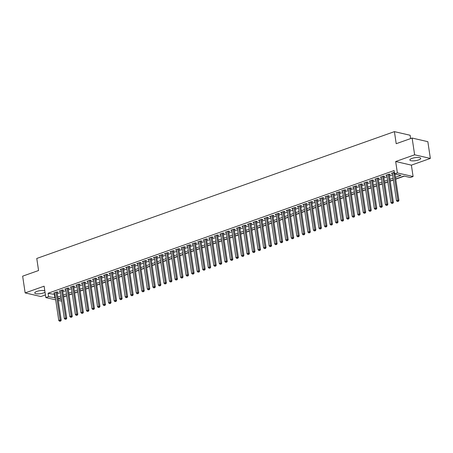 <?xml version="1.0" encoding="UTF-8"?>
<svg xmlns="http://www.w3.org/2000/svg" width="453" height="453" viewBox="0 0 453 453"><rect width="100%" height="100%" fill="white"/><g stroke="black" fill="none" stroke-linecap="round" stroke-linejoin="round"><path stroke-width="0.68" d="M44.79 290.713A5.498 1.523 171.5 0 0 36.897 291.409A5.498 1.523 171.5 0 0 34.773 292.989A5.498 1.523 171.5 0 0 37.905 293.884A5.498 1.523 171.5 0 0 43.522 292.938A5.498 1.523 171.5 0 0 45.017 292.23M418.606 159.932A5.498 1.523 171.5 0 0 420.729 158.352A5.498 1.523 171.5 0 0 417.598 157.451A5.498 1.523 171.5 0 0 411.981 158.403A5.498 1.523 171.5 0 0 409.857 159.977A5.498 1.523 171.5 0 0 412.989 160.877A5.498 1.523 171.5 0 0 418.606 159.932M63.55 296.811L64.071 300.305M61.71 301.143L58.261 300.447M410.622 138.584L410.129 135.26L394.41 131.636L36.767 258.459L38.567 270.52L22.65 276.166L25.153 292.915L40.872 296.539L45.419 294.926M394.41 131.636L396.211 143.697L412.128 138.052L427.847 141.676L430.35 158.425L414.631 154.801L395.667 161.523L397.372 172.916L413.091 176.54L410.322 177.519L403.951 176.053L395.718 178.969M395.667 161.523L411.386 165.147L430.35 158.425M411.386 165.147L413.091 176.54M63.805 296.874L66.75 295.826M69.105 294.994L72.282 293.867M74.643 293.029L77.82 291.902M80.175 291.064L83.358 289.937M85.713 289.105L88.89 287.978M91.251 287.14L94.428 286.013M96.789 285.175L99.966 284.048M102.321 283.21L105.504 282.083M107.859 281.251L111.036 280.124M113.397 279.286L116.574 278.159M118.929 277.321L122.112 276.194M124.467 275.362L127.644 274.235M130.005 273.397L133.182 272.27M135.543 271.432L138.72 270.305M141.076 269.467L144.258 268.34M146.613 267.508L149.79 266.381M152.151 265.543L155.328 264.416M157.684 263.578L160.866 262.451M163.222 261.619L166.398 260.492M168.759 259.654L171.936 258.527M174.297 257.689L177.474 256.562M179.83 255.73L183.012 254.603M185.368 253.765L188.544 252.638M190.906 251.8L194.082 250.673M196.438 249.835L199.62 248.708M201.976 247.876L205.152 246.749M207.514 245.911L210.69 244.784M213.046 243.946L216.228 242.819M218.584 241.987L221.76 240.86M224.122 240.022L227.298 238.895M229.66 238.057L232.836 236.93M235.192 236.092L238.374 234.965M240.73 234.133L243.907 233.006M246.268 232.168L249.444 231.041M251.8 230.203L254.982 229.076M257.338 228.244L260.515 227.117M262.876 226.279L266.053 225.152M268.414 224.314L271.59 223.187M273.946 222.355L277.128 221.228M279.484 220.39L282.661 219.263M285.022 218.425L288.199 217.298M290.554 216.46L293.737 215.334M296.092 214.501L299.269 213.374M301.63 212.536L304.807 211.409M307.168 210.571L310.345 209.445M312.7 208.612L315.883 207.485M318.238 206.647L321.415 205.52M323.776 204.682L326.953 203.556M329.308 202.718L332.491 201.591M334.846 200.758L338.023 199.631M340.384 198.793L343.561 197.667M345.922 196.829L349.099 195.702M351.454 194.869L354.637 193.742M356.992 192.904L360.169 191.778M362.53 190.94L365.707 189.813M368.062 188.98L371.245 187.848M373.6 187.015L376.777 185.889M379.138 185.051L382.315 183.924M384.676 183.086L387.853 181.959M390.209 181.126L393.391 180M395.746 179.161L404.291 176.132M412.128 138.052L414.631 154.801M57.072 292.485L58.041 292.14L56.976 291.896L53.658 293.074L54.711 293.317M62.605 290.52L63.579 290.18L62.514 289.931L59.19 291.109L60.249 291.353M68.143 288.561L69.111 288.216L68.052 287.972L64.728 289.15L65.787 289.393M73.68 286.596L74.649 286.251L73.584 286.007L70.266 287.185L71.319 287.429M79.218 284.631L80.187 284.291L79.122 284.042L75.804 285.22L76.857 285.464M84.751 282.672L85.719 282.327L84.66 282.083L81.336 283.261L82.395 283.504M90.289 280.707L91.257 280.362L90.198 280.118L86.874 281.296L87.933 281.54M95.826 278.742L96.795 278.397L95.73 278.153L92.412 279.331L93.465 279.575M101.359 276.777L102.333 276.438L101.268 276.188L97.944 277.372L99.003 277.615M106.897 274.818L107.865 274.473L106.806 274.229L103.482 275.407L104.541 275.651M112.435 272.853L113.403 272.508L112.338 272.264L109.02 273.442L110.073 273.686M117.973 270.888L118.941 270.549L117.876 270.299L114.558 271.477L115.611 271.721M123.505 268.929L124.473 268.584L123.414 268.34L120.09 269.518L121.149 269.762M129.043 266.964L130.011 266.619L128.952 266.375L125.628 267.553L126.687 267.797M134.581 264.999L135.549 264.654L134.484 264.41L131.166 265.588L132.219 265.832M140.113 263.034L141.087 262.695L140.022 262.451L136.698 263.629L137.757 263.873M145.651 261.075L146.619 260.73L145.56 260.486L142.236 261.664L143.295 261.908M151.189 259.11L152.157 258.765L151.092 258.521L147.774 259.699L148.827 259.943M156.727 257.145L157.695 256.806L156.63 256.557L153.307 257.734L154.365 257.978M162.259 255.186L163.227 254.841L162.168 254.597L158.844 255.775L159.903 256.019M167.797 253.221L168.765 252.876L167.706 252.632L164.382 253.81L165.441 254.054M173.335 251.256L174.303 250.917L173.239 250.668L169.92 251.845L170.974 252.089M178.867 249.292L179.841 248.952L178.776 248.708L175.453 249.886L176.511 250.13M184.405 247.332L185.373 246.987L184.314 246.743L180.99 247.921L182.049 248.165M189.943 245.367L190.911 245.022L189.847 244.779L186.528 245.956L187.582 246.2M195.481 243.403L196.449 243.063L195.385 242.814L192.061 243.991L193.12 244.241M201.013 241.443L201.981 241.098L200.922 240.854L197.599 242.032L198.657 242.276M206.551 239.478L207.519 239.133L206.46 238.89L203.137 240.067L204.19 240.311M212.089 237.514L213.057 237.174L211.993 236.925L208.674 238.102L209.728 238.346M217.621 235.554L218.595 235.209L217.531 234.965L214.207 236.143L215.266 236.387M223.159 233.589L224.127 233.244L223.069 233.001L219.745 234.178L220.804 234.422M228.697 231.625L229.665 231.279L228.601 231.036L225.283 232.213L226.336 232.457M234.235 229.66L235.203 229.32L234.139 229.076L230.815 230.254L231.874 230.498M239.767 227.7L240.736 227.355L239.677 227.112L236.353 228.289L237.412 228.533M245.305 225.736L246.273 225.39L245.215 225.147L241.891 226.324L242.944 226.568M250.843 223.771L251.811 223.431L250.747 223.182L247.429 224.36L248.482 224.603M256.375 221.811L257.344 221.466L256.285 221.223L252.961 222.4L254.02 222.644M261.913 219.847L262.882 219.501L261.823 219.258L258.499 220.435L259.558 220.679M267.451 217.882L268.419 217.542L267.355 217.293L264.037 218.471L265.09 218.714M272.989 215.917L273.957 215.577L272.893 215.334L269.569 216.511L270.628 216.755M278.521 213.958L279.49 213.612L278.431 213.369L275.107 214.546L276.166 214.79M284.059 211.993L285.028 211.647L283.963 211.404L280.645 212.582L281.698 212.825M289.597 210.028L290.566 209.688L289.501 209.439L286.183 210.617L287.236 210.86M295.13 208.069L296.098 207.723L295.039 207.48L291.715 208.657L292.774 208.901M300.667 206.104L301.636 205.758L300.577 205.515L297.253 206.693L298.312 206.936M306.205 204.139L307.174 203.799L306.109 203.55L302.791 204.728L303.844 204.971M311.743 202.18L312.712 201.834L311.647 201.591L308.323 202.768L309.382 203.012M317.276 200.215L318.244 199.869L317.185 199.626L313.861 200.804L314.92 201.047M322.813 198.25L323.782 197.904L322.717 197.661L319.399 198.839L320.452 199.082M328.351 196.285L329.32 195.945L328.255 195.702L324.937 196.879L325.99 197.123M333.884 194.326L334.852 193.98L333.793 193.737L330.469 194.915L331.528 195.158M339.422 192.361L340.39 192.015L339.331 191.772L336.007 192.95L337.066 193.193M344.96 190.396L345.928 190.056L344.863 189.807L341.545 190.985L342.598 191.228M350.492 188.437L351.466 188.091L350.401 187.848L347.077 189.026L348.136 189.269M356.03 186.472L356.998 186.126L355.939 185.883L352.615 187.061L353.674 187.304M361.568 184.507L362.536 184.167L361.471 183.918L358.153 185.096L359.206 185.339M367.106 182.542L368.074 182.202L367.009 181.959L363.691 183.137L364.744 183.38M372.638 180.583L373.606 180.237L372.547 179.994L369.223 181.172L370.282 181.415M378.176 178.618L379.144 178.272L378.085 178.029L374.761 179.207L375.82 179.45M383.714 176.653L384.682 176.313L383.617 176.064L380.299 177.242L381.352 177.485M389.246 174.694L390.22 174.348L389.155 174.105L385.831 175.283L386.89 175.526M395.469 177.316L400.979 175.368L394.603 173.895L394.104 170.549L48.086 293.25L54.898 294.563M57.254 293.725L60.436 292.598M62.791 291.76L65.968 290.633M68.329 289.801L71.506 288.669M73.867 287.836L77.044 286.709M79.4 285.871L82.582 284.744M84.938 283.906L88.114 282.78M90.475 281.947L93.652 280.82M96.008 279.982L99.19 278.855M101.546 278.017L104.722 276.891M107.084 276.058L110.26 274.931M112.621 274.093L115.798 272.966M118.154 272.128L121.336 271.002M123.692 270.164L126.868 269.037M129.23 268.204L132.406 267.077M134.762 266.239L137.944 265.113M140.3 264.275L143.476 263.148M145.838 262.315L149.014 261.188M151.376 260.35L154.552 259.224M156.908 258.386L160.09 257.259M162.446 256.421L165.622 255.294M167.984 254.461L171.16 253.335M173.516 252.497L176.698 251.37M179.054 250.532L182.231 249.405M184.592 248.572L187.769 247.446M190.13 246.608L193.306 245.481M195.662 244.643L198.844 243.516M201.2 242.683L204.377 241.557M206.738 240.719L209.915 239.592M212.27 238.754L215.452 237.627M217.808 236.789L220.985 235.662M223.346 234.83L226.523 233.703M228.884 232.865L232.061 231.738M234.416 230.9L237.599 229.773M239.954 228.941L243.131 227.814M245.492 226.976L248.669 225.849M251.024 225.011L254.207 223.884M256.562 223.046L259.739 221.919M262.1 221.087L265.277 219.96M267.638 219.122L270.815 217.995M273.17 217.157L276.353 216.03M278.708 215.198L281.885 214.071M284.246 213.233L287.423 212.106M289.778 211.268L292.961 210.141M295.316 209.309L298.493 208.176M300.854 207.344L304.031 206.217M306.387 205.379L309.569 204.252M311.924 203.414L315.107 202.287M317.462 201.455L320.639 200.328M323 199.49L326.177 198.363M328.533 197.525L331.715 196.398M334.071 195.566L337.247 194.439M339.608 193.601L342.785 192.474M345.141 191.636L348.323 190.509M350.679 189.671L353.855 188.544M356.217 187.712L359.393 186.585M361.754 185.747L364.931 184.62M367.287 183.782L370.469 182.655M372.825 181.823L376.001 180.696M378.363 179.858L381.539 178.731M383.895 177.893L387.077 176.766M389.433 175.934L392.609 174.801M394.359 172.259L391.369 173.318L392.428 173.561M55.691 299.858L45.815 297.581L44.117 286.188L25.153 292.915M45.815 297.581L48.584 296.596L55.396 297.91M48.086 293.25L48.584 296.596M394.603 173.895L397.372 172.916M58.012 298.77L61.478 299.569M393.357 179.807L390.18 180.934M387.825 181.772L384.642 182.899M382.287 183.731L379.11 184.858M376.749 185.696L373.572 186.823M371.217 187.661L368.034 188.788M365.679 189.62L362.502 190.747M360.141 191.585L356.964 192.712M354.608 193.55L351.426 194.677M349.07 195.515L345.894 196.642M343.533 197.474L340.356 198.601M337.995 199.439L334.818 200.566M332.462 201.404L329.28 202.531M326.924 203.363L323.748 204.49M321.387 205.328L318.21 206.455M315.854 207.293L312.672 208.42M310.316 209.258L307.14 210.385M304.778 211.217L301.602 212.344M299.24 213.182L296.064 214.309M293.708 215.147L290.526 216.274M288.17 217.106L284.994 218.233M282.632 219.071L279.456 220.198M277.1 221.036L273.918 222.163M271.562 222.995L268.386 224.122M266.024 224.96L262.848 226.087M260.486 226.925L257.31 228.052M254.954 228.89L251.772 230.016M249.416 230.849L246.239 231.976M243.878 232.814L240.702 233.941M238.346 234.779L235.164 235.905M232.808 236.738L229.631 237.865M227.27 238.703L224.093 239.83M221.732 240.668L218.556 241.794M216.2 242.632L213.018 243.759M210.662 244.592L207.485 245.719M205.124 246.557L201.947 247.683M199.592 248.521L196.409 249.648M194.054 250.481L190.877 251.608M188.516 252.446L185.339 253.572M182.978 254.41L179.801 255.537M177.446 256.37L174.263 257.502M171.908 258.335L168.731 259.461M166.37 260.299L163.193 261.426M160.838 262.264L157.655 263.391M155.3 264.224L152.123 265.35M149.762 266.188L146.585 267.315M144.224 268.153L141.047 269.28M138.692 270.113L135.509 271.239M133.154 272.077L129.977 273.204M127.616 274.042L124.439 275.169M122.084 276.007L118.901 277.134M116.546 277.966L113.369 279.093M111.008 279.931L107.831 281.058M105.475 281.896L102.293 283.023M99.937 283.855L96.761 284.982M94.4 285.82L91.223 286.947M88.862 287.785L85.685 288.912M83.329 289.744L80.147 290.877M77.791 291.709L74.615 292.836M72.254 293.674L69.077 294.801M66.721 295.639L63.539 296.766M61.183 297.598L58.007 298.725M57.758 297.077L60.934 295.945M63.295 295.113L66.472 293.986M68.828 293.148L72.01 292.021M74.366 291.183L77.542 290.056M79.904 289.224L83.08 288.097M85.436 287.259L88.618 286.132M90.974 285.294L94.15 284.167M96.512 283.335L99.688 282.208M102.05 281.37L105.226 280.243M107.582 279.405L110.764 278.278M113.12 277.44L116.296 276.313M118.658 275.481L121.834 274.354M124.19 273.516L127.372 272.389M129.728 271.551L132.905 270.424M135.266 269.592L138.442 268.465M140.804 267.627L143.98 266.5M146.336 265.662L149.518 264.535M151.874 263.703L155.051 262.57M157.412 261.738L160.589 260.611M162.944 259.773L166.126 258.646M168.482 257.808L171.659 256.681M174.02 255.849L177.197 254.722M179.558 253.884L182.735 252.757M185.09 251.919L188.272 250.792M190.628 249.96L193.805 248.833M196.166 247.995L199.343 246.868M201.698 246.03L204.881 244.903M207.236 244.065L210.413 242.938M212.774 242.106L215.951 240.979M218.312 240.141L221.489 239.014M223.844 238.176L227.027 237.049M229.382 236.217L232.559 235.09M234.92 234.252L238.097 233.125M240.452 232.287L243.635 231.16M245.99 230.322L249.167 229.195M251.528 228.363L254.705 227.236M257.066 226.398L260.243 225.271M262.598 224.433L265.781 223.306M268.136 222.474L271.313 221.347M273.674 220.509L276.851 219.382M279.207 218.544L282.389 217.417M284.744 216.585L287.921 215.458M290.282 214.62L293.459 213.493M295.815 212.655L298.997 211.528M301.353 210.69L304.529 209.563M306.891 208.731L310.067 207.604M312.428 206.766L315.605 205.639M317.961 204.801L321.143 203.674M323.499 202.842L326.675 201.715M329.037 200.877L332.213 199.75M334.569 198.912L337.751 197.785M340.107 196.947L343.283 195.821M345.645 194.988L348.821 193.861M351.183 193.023L354.359 191.896M356.715 191.058L359.897 189.932M362.253 189.099L365.429 187.972M367.791 187.134L370.967 186.007M373.323 185.169L376.505 184.043M378.861 183.21L382.038 182.078M384.399 181.245L387.575 180.118M389.937 179.28L393.113 178.154M54.456 294.716L54.96 298.068M393.725 172.485L397.87 200.22L396.483 200.713L392.338 172.972M394.971 173.98L398.929 200.464L397.87 200.22L397.904 201.313L397.349 201.511L397.904 201.313M398.329 201.409L398.929 200.464M396.483 200.713L397.349 201.511M388.187 174.445L392.332 202.185L390.95 202.678L386.8 174.937M389.161 174.105A0.708 0.555 -77 0 0 389.167 174.156L393.397 202.429L392.332 202.185L392.366 203.278L391.811 203.471L392.366 203.278M392.791 203.374L393.397 202.429M390.95 202.678L391.811 203.471M382.649 176.41L386.794 204.15L385.412 204.637L381.267 176.902M383.629 176.07A0.708 0.555 -77 0 0 383.634 176.121L387.859 204.394L386.794 204.15L386.828 205.237L386.273 205.436L386.828 205.237M387.253 205.339L387.859 204.394M385.412 204.637L386.273 205.436M377.111 178.374L381.262 206.109L379.874 206.602L375.73 178.867M378.091 178.029A0.708 0.555 -77 0 0 378.096 178.08L382.321 206.353L381.262 206.109L381.29 207.202L380.741 207.4L381.29 207.202M381.72 207.298L382.321 206.353M379.874 206.602L380.741 207.4M371.579 180.339L375.724 208.074L374.337 208.567L370.192 180.826M372.553 179.994A0.708 0.555 -77 0 0 372.559 180.045L376.783 208.318L375.724 208.074L375.758 209.167L375.203 209.36L375.758 209.167M376.183 209.263L376.783 208.318M374.337 208.567L375.203 209.36M366.041 182.299L370.186 210.039L368.804 210.526L364.659 182.791M367.015 181.959A0.708 0.555 -77 0 0 367.021 182.01L371.25 210.283L370.186 210.039L370.22 211.126L369.665 211.325L370.22 211.126M370.645 211.228L371.25 210.283M368.804 210.526L369.665 211.325M360.503 184.263L364.648 211.998L363.266 212.491L359.121 184.756M361.483 183.924A0.708 0.555 -77 0 0 361.488 183.975L365.713 212.247L364.648 211.998L364.682 213.091L364.133 213.289L364.682 213.091M365.107 213.187L365.713 212.247M363.266 212.491L364.133 213.289M354.971 186.228L359.116 213.963L357.728 214.456L353.583 186.715M355.945 185.883A0.708 0.555 -77 0 0 355.95 185.934L360.175 214.207L359.116 213.963L359.15 215.056L358.595 215.254L359.15 215.056M359.574 215.152L360.175 214.207M357.728 214.456L358.595 215.254M349.433 188.188L353.578 215.928L352.196 216.415L348.046 188.68M350.407 187.848A0.708 0.555 -77 0 0 350.412 187.899L354.642 216.172L353.578 215.928L353.612 217.021L353.057 217.214L353.612 217.021M354.036 217.117L354.642 216.172M352.196 216.415L353.057 217.214M343.895 190.152L348.04 217.887L346.658 218.38L342.513 190.645M344.875 189.813A0.708 0.555 -77 0 0 344.88 189.864L349.104 218.136L348.04 217.887L348.074 218.98L347.519 219.178L348.074 218.98M348.499 219.082L349.104 218.136M346.658 218.38L347.519 219.178M338.357 192.117L342.508 219.852L341.12 220.345L336.975 192.604M339.337 191.772A0.708 0.555 -77 0 0 339.342 191.823L343.567 220.096L342.508 219.852L342.536 220.945L341.987 221.143L342.536 220.945M342.966 221.041L343.567 220.096M341.12 220.345L341.987 221.143M332.825 194.077L336.97 221.817L335.582 222.31L331.437 194.569M333.799 193.737A0.708 0.555 -77 0 0 333.804 193.788L338.029 222.061L336.97 221.817L337.004 222.91L336.449 223.103L337.004 222.91M337.428 223.006L338.029 222.061M335.582 222.31L336.449 223.103M327.287 196.041L331.432 223.782L330.05 224.269L325.905 196.534M328.261 195.702A0.708 0.555 -77 0 0 328.266 195.753L332.496 224.025L331.432 223.782L331.466 224.869L330.911 225.067L331.466 224.869M331.89 224.971L332.496 224.025M330.05 224.269L330.911 225.067M321.749 198.006L325.894 225.741L324.512 226.234L320.367 198.499M322.729 197.667A0.708 0.555 -77 0 0 322.734 197.712L326.958 225.99L325.894 225.741L325.928 226.834L325.379 227.032L325.928 226.834M326.353 226.93L326.958 225.99M324.512 226.234L325.379 227.032M316.217 199.971L320.362 227.706L318.974 228.199L314.829 200.458M317.191 199.626A0.708 0.555 -77 0 0 317.196 199.677L321.42 227.95L320.362 227.706L320.396 228.799L319.841 228.992L320.396 228.799M320.82 228.895L321.42 227.95M318.974 228.199L319.841 228.992M310.679 201.93L314.824 229.671L313.442 230.158L309.297 202.423M311.653 201.591A0.708 0.555 -77 0 0 311.658 201.642L315.888 229.914L314.824 229.671L314.858 230.764L314.303 230.956L314.858 230.764M315.282 230.86L315.888 229.914M313.442 230.158L314.303 230.956M305.141 203.895L309.286 231.63L307.904 232.123L303.759 204.388M306.12 203.556A0.708 0.555 -77 0 0 306.126 203.607L310.35 231.879L309.286 231.63L309.32 232.723L308.765 232.921L309.32 232.723M309.744 232.825L310.35 231.879M307.904 232.123L308.765 232.921M299.609 205.86L303.753 233.595L302.366 234.088L298.221 206.347M300.582 205.515A0.708 0.555 -77 0 0 300.588 205.566L304.812 233.839L303.753 233.595L303.787 234.688L303.233 234.886L303.787 234.688M304.212 234.784L304.812 233.839M302.366 234.088L303.233 234.886M294.071 207.819L298.216 235.56L296.828 236.053L292.683 208.312M295.045 207.48A0.708 0.555 -77 0 0 295.05 207.531L299.274 235.803L298.216 235.56L298.25 236.653L297.695 236.845L298.25 236.653M298.674 236.749L299.274 235.803M296.828 236.053L297.695 236.845M288.533 209.784L292.678 237.525L291.296 238.012L287.151 210.277M289.507 209.445A0.708 0.555 -77 0 0 289.518 209.496L293.742 237.768L292.678 237.525L292.712 238.612L292.157 238.81L292.712 238.612M293.136 238.714L293.742 237.768M291.296 238.012L292.157 238.81M282.995 211.749L287.14 239.484L285.758 239.977L281.613 212.242M283.974 211.404A0.708 0.555 -77 0 0 283.98 211.455L288.204 239.733L287.14 239.484L287.174 240.577L286.624 240.775L287.174 240.577M287.598 240.673L288.204 239.733M285.758 239.977L286.624 240.775M277.463 213.714L281.607 241.449L280.22 241.942L276.075 214.201M278.436 213.369A0.708 0.555 -77 0 0 278.442 213.42L282.666 241.692L281.607 241.449L281.641 242.542L281.087 242.734L281.641 242.542M282.066 242.638L282.666 241.692M280.22 241.942L281.087 242.734M271.925 215.673L276.07 243.414L274.688 243.901L270.543 216.166M272.899 215.334A0.708 0.555 -77 0 0 272.904 215.385L277.134 243.657L276.07 243.414L276.104 244.501L275.549 244.699L276.104 244.501M276.528 244.603L277.134 243.657M274.688 243.901L275.549 244.699M266.387 217.638L270.532 245.373L269.15 245.866L265.005 218.131M267.366 217.298A0.708 0.555 -77 0 0 267.372 217.349L271.596 245.622L270.532 245.373L270.566 246.466L270.011 246.664L270.566 246.466M270.99 246.562L271.596 245.622M269.15 245.866L270.011 246.664M260.854 219.603L264.999 247.338L263.612 247.831L259.467 220.09M261.828 219.258A0.708 0.555 -77 0 0 261.834 219.309L266.058 247.581L264.999 247.338L265.033 248.431L264.478 248.629L265.033 248.431M265.458 248.527L266.058 247.581M263.612 247.831L264.478 248.629M255.316 221.562L259.461 249.303L258.074 249.79L253.929 222.055M256.29 221.223A0.708 0.555 -77 0 0 256.296 221.274L260.52 249.546L259.461 249.303L259.495 250.396L258.94 250.588L259.495 250.396M259.92 250.492L260.52 249.546M258.074 249.79L258.94 250.588M249.779 223.527L253.923 251.268L252.542 251.755L248.397 224.02M250.752 223.187A0.708 0.555 -77 0 0 250.764 223.238L254.988 251.511L253.923 251.268L253.957 252.355L253.403 252.553L253.957 252.355M254.382 252.457L254.988 251.511M252.542 251.755L253.403 252.553M244.241 225.492L248.386 253.227L247.004 253.72L242.859 225.979M245.22 225.147A0.708 0.555 -77 0 0 245.226 225.198L249.45 253.47L248.386 253.227L248.42 254.32L247.87 254.518L248.42 254.32M248.844 254.416L249.45 253.47M247.004 253.72L247.87 254.518M238.708 227.451L242.853 255.192L241.466 255.685L237.321 227.944M239.682 227.112A0.708 0.555 -77 0 0 239.688 227.163L243.912 255.435L242.853 255.192L242.887 256.285L242.332 256.477L242.887 256.285M243.312 256.381L243.912 255.435M241.466 255.685L242.332 256.477M233.17 229.416L237.315 257.157L235.934 257.644L231.789 229.909M234.144 229.076A0.708 0.555 -77 0 0 234.15 229.127L238.38 257.4L237.315 257.157L237.349 258.244L236.794 258.442L237.349 258.244M237.774 258.346L238.38 257.4M235.934 257.644L236.794 258.442M227.633 231.381L231.777 259.116L230.396 259.609L226.251 231.874M228.612 231.041A0.708 0.555 -77 0 0 228.618 231.087L232.842 259.365L231.777 259.116L231.811 260.209L231.262 260.407L231.811 260.209M232.236 260.305L232.842 259.365M230.396 259.609L231.262 260.407M222.1 233.346L226.245 261.081L224.858 261.574L220.713 233.833M223.074 233.001A0.708 0.555 -77 0 0 223.08 233.052L227.304 261.324L226.245 261.081L226.279 262.174L225.724 262.366L226.279 262.174M226.704 262.27L227.304 261.324M224.858 261.574L225.724 262.366M216.562 235.305L220.707 263.046L219.32 263.533L215.175 235.798M217.536 234.965A0.708 0.555 -77 0 0 217.542 235.016L221.766 263.289L220.707 263.046L220.741 264.139L220.186 264.331L220.741 264.139M221.166 264.235L221.766 263.289M219.32 263.533L220.186 264.331M211.024 237.27L215.169 265.005L213.788 265.498L209.643 237.763M212.004 236.93A0.708 0.555 -77 0 0 212.01 236.981L216.234 265.254L215.169 265.005L215.203 266.098L214.648 266.296L215.203 266.098M215.628 266.2L216.234 265.254M213.788 265.498L214.648 266.296M205.486 239.235L209.631 266.97L208.25 267.463L204.105 239.722M206.466 238.89A0.708 0.555 -77 0 0 206.472 238.941L210.696 267.213L209.631 266.97L209.665 268.063L209.116 268.261L209.665 268.063M210.09 268.159L210.696 267.213M208.25 267.463L209.116 268.261M199.954 241.194L204.099 268.935L202.712 269.427L198.567 241.687M200.928 240.854A0.708 0.555 -77 0 0 200.934 240.905L205.158 269.178L204.099 268.935L204.133 270.028L203.578 270.22L204.133 270.028M204.558 270.124L205.158 269.178M202.712 269.427L203.578 270.22M194.416 243.159L198.561 270.9L197.18 271.387L193.035 243.652M195.39 242.819A0.708 0.555 -77 0 0 195.396 242.87L199.626 271.143L198.561 270.9L198.595 271.987L198.04 272.185L198.595 271.987M199.02 272.089L199.626 271.143M197.18 271.387L198.04 272.185M188.878 245.124L193.023 272.859L191.642 273.352L187.497 245.617M189.858 244.779A0.708 0.555 -77 0 0 189.864 244.83L194.088 273.108L193.023 272.859L193.057 273.952L192.508 274.15L193.057 273.952M193.482 274.048L194.088 273.108M191.642 273.352L192.508 274.15M183.346 247.089L187.491 274.824L186.104 275.316L181.959 247.576M184.32 246.743A0.708 0.555 -77 0 0 184.326 246.794L188.55 275.067L187.491 274.824L187.525 275.917L186.97 276.109L187.525 275.917M187.95 276.013L188.55 275.067M186.104 275.316L186.97 276.109M177.808 249.048L181.953 276.789L180.571 277.276L176.421 249.541M178.782 248.708A0.708 0.555 -77 0 0 178.788 248.759L183.018 277.032L181.953 276.789L181.987 277.876L181.432 278.074L181.987 277.876M182.412 277.978L183.018 277.032M180.571 277.276L181.432 278.074M172.27 251.013L176.415 278.748L175.034 279.241L170.889 251.506M173.25 250.673A0.708 0.555 -77 0 0 173.256 250.724L177.48 278.997L176.415 278.748L176.449 279.841L175.894 280.039L176.449 279.841M176.874 279.937L177.48 278.997M175.034 279.241L175.894 280.039M166.732 252.978L170.883 280.713L169.496 281.205L165.351 253.465M167.712 252.632A0.708 0.555 -77 0 0 167.718 252.683L171.942 280.956L170.883 280.713L170.911 281.806L170.362 282.004L170.911 281.806M171.336 281.902L171.942 280.956M169.496 281.205L170.362 282.004M161.2 254.937L165.345 282.678L163.958 283.165L159.813 255.43M162.174 254.597A0.708 0.555 -77 0 0 162.18 254.648L166.404 282.921L165.345 282.678L165.379 283.771L164.824 283.963L165.379 283.771M165.804 283.867L166.404 282.921M163.958 283.165L164.824 283.963M155.662 256.902L159.807 284.643L158.425 285.13L154.28 257.395M156.636 256.562A0.708 0.555 -77 0 0 156.642 256.613L160.872 284.886L159.807 284.643L159.841 285.73L159.286 285.928L159.841 285.73M160.266 285.832L160.872 284.886M158.425 285.13L159.286 285.928M150.124 258.867L154.269 286.602L152.888 287.094L148.743 259.354M151.104 258.521A0.708 0.555 -77 0 0 151.109 258.572L155.334 286.845L154.269 286.602L154.303 287.695L153.754 287.893L154.303 287.695M154.728 287.791L155.334 286.845M152.888 287.094L153.754 287.893M144.592 260.826L148.737 288.567L147.35 289.059L143.205 261.319M145.566 260.486A0.708 0.555 -77 0 0 145.572 260.537L149.796 288.81L148.737 288.567L148.771 289.66L148.216 289.852L148.771 289.66M149.196 289.756L149.796 288.81M147.35 289.059L148.216 289.852M139.054 262.791L143.199 290.532L141.817 291.019L137.667 263.284M140.028 262.451A0.708 0.555 -77 0 0 140.034 262.502L144.264 290.775L143.199 290.532L143.233 291.619L142.678 291.817L143.233 291.619M143.658 291.721L144.264 290.775M141.817 291.019L142.678 291.817M133.516 264.756L137.661 292.491L136.279 292.983L132.134 265.248M134.496 264.416A0.708 0.555 -77 0 0 134.501 264.461L138.726 292.74L137.661 292.491L137.695 293.584L137.14 293.782L137.695 293.584M138.12 293.68L138.726 292.74M136.279 292.983L137.14 293.782M127.978 266.721L132.129 294.456L130.741 294.948L126.597 267.208M128.958 266.375A0.708 0.555 -77 0 0 128.963 266.426L133.188 294.699L132.129 294.456L132.157 295.549L131.608 295.747L132.157 295.549M132.582 295.645L133.188 294.699M130.741 294.948L131.608 295.747M122.446 268.68L126.591 296.421L125.204 296.908L121.059 269.173M123.42 268.34A0.708 0.555 -77 0 0 123.426 268.391L127.65 296.664L126.591 296.421L126.625 297.513L126.07 297.706L126.625 297.513M127.05 297.61L127.65 296.664M125.204 296.908L126.07 297.706M116.908 270.645L121.053 298.38L119.671 298.872L115.526 271.137M117.882 270.305A0.708 0.555 -77 0 0 117.888 270.356L122.117 298.629L121.053 298.38L121.087 299.473L120.532 299.671L121.087 299.473M121.512 299.575L122.117 298.629M119.671 298.872L120.532 299.671M111.37 272.61L115.515 300.345L114.133 300.837L109.988 273.097M112.35 272.264A0.708 0.555 -77 0 0 112.355 272.315L116.58 300.588L115.515 300.345L115.549 301.438L115 301.636L115.549 301.438M115.974 301.534L116.58 300.588M114.133 300.837L115 301.636M105.838 274.569L109.983 302.31L108.595 302.802L104.45 275.062M106.812 274.229A0.708 0.555 -77 0 0 106.817 274.28L111.042 302.553L109.983 302.31L110.017 303.402L109.462 303.595L110.017 303.402M110.441 303.499L111.042 302.553M108.595 302.802L109.462 303.595M100.3 276.534L104.445 304.274L103.063 304.761L98.913 277.026M101.274 276.194A0.708 0.555 -77 0 0 101.279 276.245L105.509 304.518L104.445 304.274L104.479 305.362L103.924 305.56L104.479 305.362M104.903 305.464L105.509 304.518M103.063 304.761L103.924 305.56M94.762 278.499L98.907 306.234L97.525 306.726L93.38 278.991M95.742 278.153A0.708 0.555 -77 0 0 95.747 278.204L99.971 306.483L98.907 306.234L98.941 307.327L98.386 307.525L98.941 307.327M99.366 307.423L99.971 306.483M97.525 306.726L98.386 307.525M89.224 280.464L93.375 308.199L91.987 308.691L87.842 280.951M90.204 280.118A0.708 0.555 -77 0 0 90.209 280.169L94.434 308.442L93.375 308.199L93.403 309.291L92.854 309.484L93.403 309.291M93.833 309.388L94.434 308.442M91.987 308.691L92.854 309.484M83.692 282.423L87.837 310.163L86.449 310.65L82.304 282.915M84.666 282.083A0.708 0.555 -77 0 0 84.671 282.134L88.896 310.407L87.837 310.163L87.871 311.251L87.316 311.449L87.871 311.251M88.295 311.353L88.896 310.407M86.449 310.65L87.316 311.449M78.154 284.388L82.299 312.123L80.917 312.615L76.772 284.88M79.128 284.048A0.708 0.555 -77 0 0 79.133 284.099L83.363 312.372L82.299 312.123L82.333 313.216L81.778 313.414L82.333 313.216M82.757 313.312L83.363 312.372M80.917 312.615L81.778 313.414M72.616 286.353L76.761 314.088L75.379 314.58L71.234 286.84M73.596 286.007A0.708 0.555 -77 0 0 73.601 286.058L77.825 314.331L76.761 314.088L76.795 315.18L76.246 315.379L76.795 315.18M77.22 315.277L77.825 314.331M75.379 314.58L76.246 315.379M67.084 288.312L71.229 316.052L69.841 316.539L65.696 288.804M68.058 287.972A0.708 0.555 -77 0 0 68.063 288.023L72.287 316.296L71.229 316.052L71.263 317.145L70.708 317.338L71.263 317.145M71.687 317.242L72.287 316.296M69.841 316.539L70.708 317.338M61.546 290.277L65.691 318.017L64.309 318.504L60.164 290.769M62.52 289.937A0.708 0.555 -77 0 0 62.525 289.988L66.755 318.261L65.691 318.017L65.725 319.105L65.17 319.303L65.725 319.105M66.149 319.206L66.755 318.261M64.309 318.504L65.17 319.303M56.008 292.242L60.153 319.977L58.771 320.469L54.626 292.729M56.987 291.896A0.708 0.555 -77 0 0 56.993 291.947L61.217 320.22L60.153 319.977L60.187 321.069L59.632 321.268L60.187 321.069M60.611 321.166L61.217 320.22M58.771 320.469L59.632 321.268"/></g></svg>
